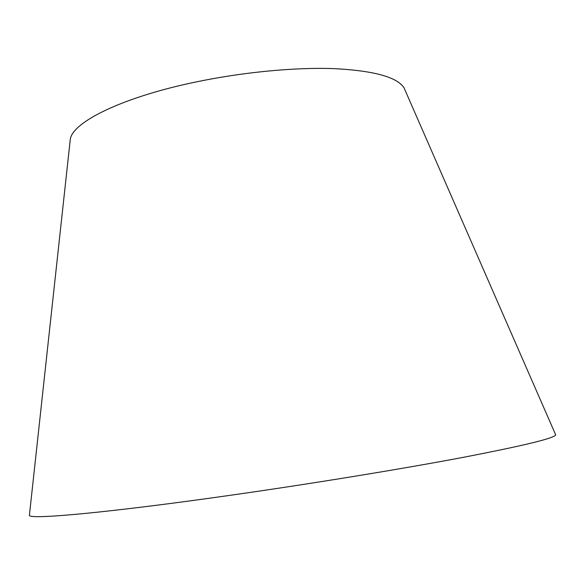 <?xml version="1.0" encoding="UTF-8"?>
<svg xmlns="http://www.w3.org/2000/svg" width="585" height="585" viewBox="0 0 585 585"><rect width="100%" height="100%" fill="white"/><g stroke="black" fill="none" stroke-linecap="round" stroke-linejoin="round"><path stroke-width="0.88" d="M69.966 142.199L70.324 138.93C73.242 121.841 122.148 97.52 193.642 82.456C241.159 72.328 293.948 67.216 333.501 68.606C373.647 70.624 397.164 77.044 404.052 87.867L405.368 90.872M29.484 514.573L29.389 515.429C29.733 519.714 107.15 512.862 229.934 495.349C311.03 483.81 400.659 469.17 461.967 457.587C523.239 445.792 554.478 438.223 555.699 434.889L555.355 434.099M404.052 87.867L555.699 434.889M70.324 138.93L29.389 515.429"/></g></svg>
